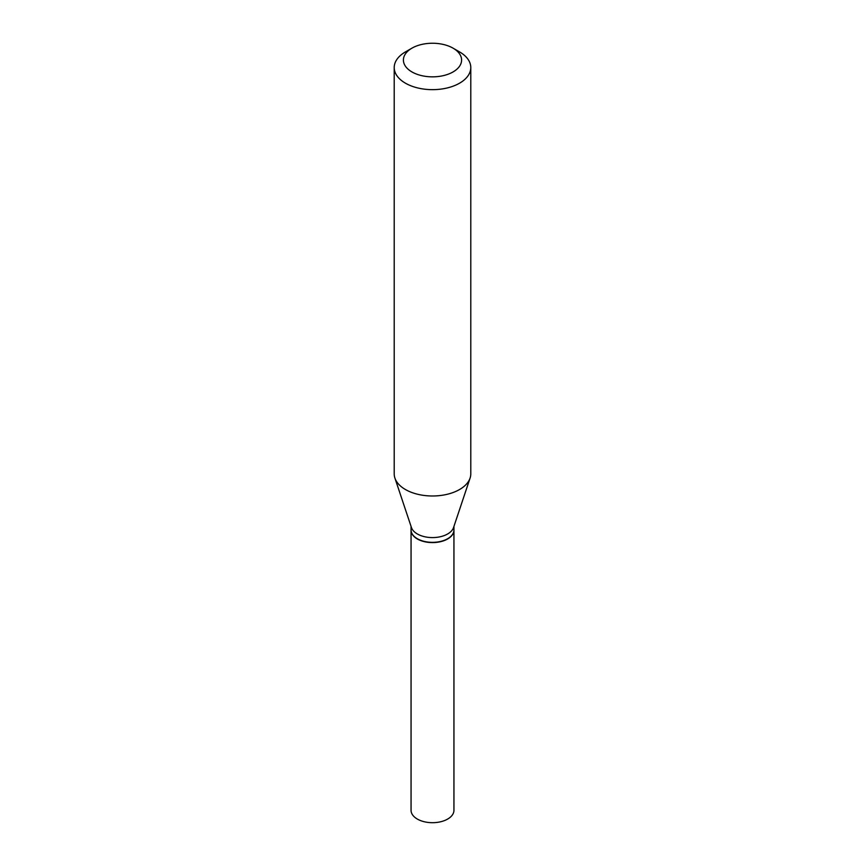 <?xml version="1.0" encoding="UTF-8"?>
<svg xmlns="http://www.w3.org/2000/svg" width="865" height="865" viewBox="0 0 865 865"><rect width="100%" height="100%" fill="white"/><g stroke="black" fill="none" stroke-linecap="round" stroke-linejoin="round"><path stroke-width="1.3" d="M411.059 530.094A21.441 12.38 0 0 0 411.059 530.213L411.059 810.31A21.441 12.38 0 0 0 417.341 819.068A21.441 12.38 0 0 0 440.707 821.75A21.441 12.38 0 0 0 453.941 810.31L453.941 530.213A21.441 12.38 0 0 0 453.941 530.094M411.059 530.213A21.441 12.38 0 0 0 417.341 538.971A21.441 12.38 0 0 0 440.707 541.652A21.441 12.38 0 0 0 453.941 530.213M447.551 538.776A21.138 12.197 0 0 1 447.443 538.841A21.138 12.197 0 0 1 417.557 538.841L417.341 538.722A21.441 12.38 0 0 0 447.659 538.722A21.441 12.38 0 0 0 453.941 529.964L453.941 526.396M411.924 48.17L405.425 51.922A38.287 22.101 0 0 0 394.213 67.556L394.213 473.879A38.287 22.101 0 0 0 394.905 478.064L411.448 527.564A21.441 12.38 0 0 0 417.341 533.965A21.441 12.38 0 0 0 438.782 537.046A21.441 12.38 0 0 0 453.552 527.564L470.095 478.064A38.287 22.101 0 0 0 470.787 473.879L470.787 67.556A38.287 22.101 0 0 0 459.575 51.922L453.076 48.17A29.096 16.803 0 0 0 411.924 48.17A29.096 16.803 0 0 0 411.924 71.925A29.096 16.803 0 0 0 453.076 71.925A29.096 16.803 0 0 0 453.076 48.17L459.575 51.922M394.213 67.556A38.287 22.101 0 0 0 405.425 83.181A38.287 22.101 0 0 0 447.151 87.971A38.287 22.101 0 0 0 470.787 67.556M394.905 478.064A38.287 22.101 0 0 0 405.425 489.514A38.287 22.101 0 0 0 443.723 495.018A38.287 22.101 0 0 0 470.095 478.064M411.059 526.396L411.059 529.964A21.441 12.38 0 0 0 417.341 538.722L417.557 538.841"/></g></svg>
